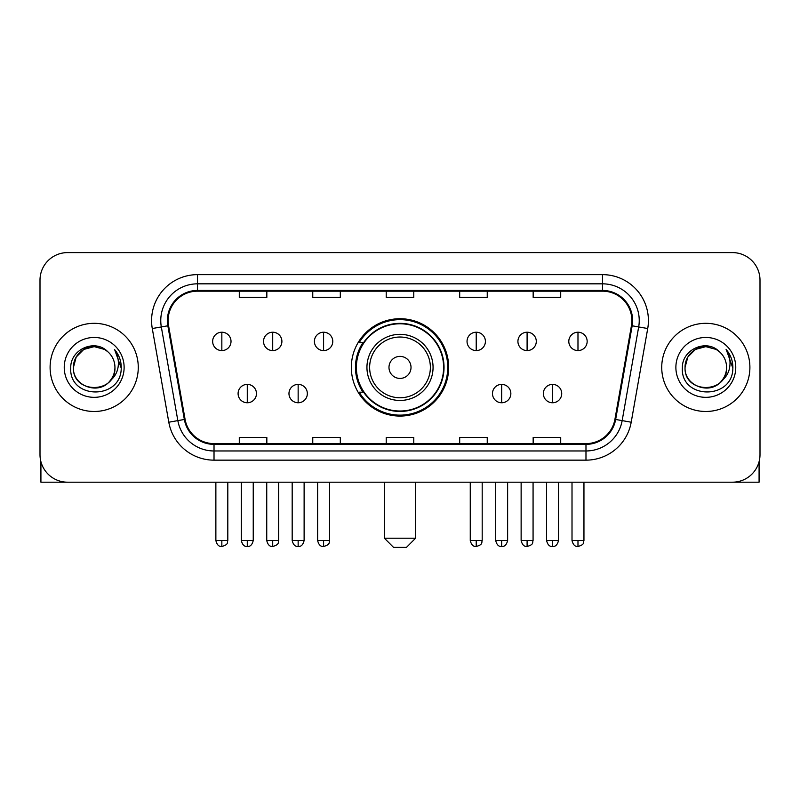 <?xml version="1.0" encoding="UTF-8"?>
<svg xmlns="http://www.w3.org/2000/svg" width="800" height="800" viewBox="0 0 800 800"><rect width="100%" height="100%" fill="white"/><g stroke="black" fill="none" stroke-linecap="round" stroke-linejoin="round"><path stroke-width="1.2" d="M351.33 367.4A48.67 48.67 0 0 0 400 416.07A48.67 48.67 0 0 0 448.67 367.4A48.67 48.67 0 0 0 400 318.72A48.67 48.67 0 0 0 351.33 367.4M363 392.19A44.54 44.54 0 0 1 363 342.6M40 280.15L40 454.64A27.55 27.55 0 0 0 67.55 482.19L732.45 482.19A27.55 27.55 0 0 0 760 454.64L760 280.15A27.55 27.55 0 0 0 732.45 252.6L67.55 252.6A27.55 27.55 0 0 0 40 280.15L40 454.64M50.1 367.4A44.08 44.08 0 0 0 94.18 411.48A44.08 44.08 0 0 0 138.27 367.4A44.08 44.08 0 0 0 94.18 323.32A44.08 44.08 0 0 0 50.1 367.4A44.08 44.08 0 0 0 94.18 411.48A44.08 44.08 0 0 0 138.27 367.4A44.08 44.08 0 0 0 94.18 323.32A44.08 44.08 0 0 0 50.1 367.4M661.73 367.4A44.08 44.08 0 0 0 705.82 411.48A44.08 44.08 0 0 0 749.9 367.4A44.08 44.08 0 0 0 705.82 323.32A44.08 44.08 0 0 0 661.73 367.4A44.08 44.08 0 0 0 705.82 411.48A44.08 44.08 0 0 0 749.9 367.4A44.08 44.08 0 0 0 705.82 323.32A44.08 44.08 0 0 0 661.73 367.4M168.11 320.56A29.39 29.39 0 0 1 197.5 291.17L602.5 291.17A29.39 29.39 0 0 1 631.44 325.66L614.92 419.34A29.39 29.39 0 0 1 585.98 443.62L214.02 443.62A29.39 29.39 0 0 1 185.08 419.34L168.56 325.66A29.39 29.39 0 0 1 168.11 320.56M167.38 320.56A30.12 30.12 0 0 0 167.84 325.79L184.35 419.47A30.12 30.12 0 0 0 214.02 444.36L585.98 444.36A30.12 30.12 0 0 0 615.65 419.47L632.16 325.79A30.12 30.12 0 0 0 602.5 290.44L197.5 290.44A30.12 30.12 0 0 0 167.38 320.56M152.28 328.53A45.92 45.92 0 0 1 197.5 274.64L602.5 274.64A45.92 45.92 0 0 1 647.72 328.53L631.2 422.21A45.92 45.92 0 0 1 585.98 460.15L214.02 460.15A45.92 45.92 0 0 1 168.8 422.21L152.28 328.53L161.32 326.94A36.73 36.73 0 0 1 197.5 283.83L602.5 283.83A36.73 36.73 0 0 1 638.68 326.94L622.16 420.61A36.73 36.73 0 0 1 585.98 450.97L214.02 450.97A36.73 36.73 0 0 1 177.84 420.61L161.32 326.94A36.73 36.73 0 0 1 160.77 320.56M732.45 252.6L67.55 252.6M67.55 482.19L732.45 482.19M760 454.64L760 280.15M615.65 419.47L622.16 420.61L638.68 326.94L647.72 328.53M386.22 291.17L386.22 297.39L413.78 297.39L413.78 291.17M312.76 291.17L312.76 297.39L340.31 297.39L340.31 291.17M239.29 291.17L239.29 297.39L266.84 297.39L266.84 291.17M459.69 291.17L459.69 297.39L487.24 297.39L487.24 291.17M533.16 291.17L533.16 297.39L560.71 297.39L560.71 291.17M413.78 443.62L413.78 437.4L386.22 437.4L386.22 443.62M340.31 443.62L340.31 437.4L312.76 437.4L312.76 443.62M266.84 443.62L266.84 437.4L239.29 437.4L239.29 443.62M487.24 443.62L487.24 437.4L459.69 437.4L459.69 443.62M560.71 443.62L560.71 437.4L533.16 437.4L533.16 443.62M107.78 351.72A20.76 20.76 0 0 1 114.94 367.4C116.21 394.17 72.16 394.17 73.43 367.4L76.21 357.02L83.81 349.42L94.18 346.64L104.56 349.42L107.78 351.72C95.04 338.37 70.52 349.36 70.75 367.4C68.42 399.44 120.37 400.28 121.21 368.95L121.25 367.4C121.17 360.59 118.91 354.61 114.46 349.46C117.84 355.02 119.04 361 118.04 367.4C117.07 372.84 114.42 377.29 110.09 380.73A20.76 20.76 0 0 0 114.94 367.4C116.21 394.17 72.16 394.17 73.43 367.4C73.11 354.53 86.34 343.71 99.09 347.23M110.09 380.73C99.07 395.62 72.35 386.1 73.43 367.4M64.24 367.4A29.94 29.94 0 0 0 94.18 397.34A29.94 29.94 0 0 0 124.12 367.4A29.94 29.94 0 0 0 94.18 337.46A29.94 29.94 0 0 0 64.24 367.4M114.66 349.69L121.24 368.18M40.92 461.7L40.92 482.19L147.45 482.19M406.43 547.4L393.57 547.4L384.39 538.21L415.61 538.21L406.43 547.4M411.02 367.4A11.02 11.02 0 0 0 400 356.38A11.02 11.02 0 0 0 388.98 367.4A11.02 11.02 0 0 0 400 378.42A11.02 11.02 0 0 0 411.02 367.4M433.06 367.4A33.06 33.06 0 0 0 400 334.34A33.06 33.06 0 0 0 366.94 367.4A33.06 33.06 0 0 0 400 400.46A33.06 33.06 0 0 0 433.06 367.4A33.06 33.06 0 0 1 400 400.46A33.06 33.06 0 0 1 366.94 367.4M443.62 367.4A43.62 43.62 0 0 0 400 323.78A43.62 43.62 0 0 0 356.38 367.4A43.62 43.62 0 0 0 400 411.02A43.62 43.62 0 0 0 443.62 367.4M447.76 367.4A47.76 47.76 0 0 1 359.19 392.19L363.61 392.19A44.03 44.03 0 0 0 429.13 400.42A44.03 44.03 0 0 0 429.13 334.38A44.03 44.03 0 0 0 363.61 342.6L359.19 342.6A47.76 47.76 0 0 1 447.76 367.4M221.84 332.22A9.18 9.18 0 0 0 212.65 341.41A9.18 9.18 0 0 0 221.84 350.59A9.18 9.18 0 0 0 231.02 341.41A9.18 9.18 0 0 0 221.84 332.22L221.84 350.59A9.18 9.18 0 0 0 231.02 341.41A9.18 9.18 0 0 0 221.84 332.22M272.71 332.22A9.18 9.18 0 0 0 263.53 341.41A9.18 9.18 0 0 0 272.71 350.59A9.18 9.18 0 0 0 281.9 341.41A9.18 9.18 0 0 0 272.71 332.22L272.71 350.59A9.18 9.18 0 0 0 281.9 341.41A9.18 9.18 0 0 0 272.71 332.22M323.59 332.22A9.18 9.18 0 0 0 314.41 341.41A9.18 9.18 0 0 0 323.59 350.59A9.18 9.18 0 0 0 332.78 341.41A9.18 9.18 0 0 0 323.59 332.22L323.59 350.59A9.18 9.18 0 0 0 332.78 341.41A9.18 9.18 0 0 0 323.59 332.22M476.22 332.22A9.18 9.18 0 0 0 467.04 341.41A9.18 9.18 0 0 0 476.22 350.59A9.18 9.18 0 0 0 485.41 341.41A9.18 9.18 0 0 0 476.22 332.22L476.22 350.59A9.18 9.18 0 0 0 485.41 341.41A9.18 9.18 0 0 0 476.22 332.22M527.1 332.22A9.18 9.18 0 0 0 517.92 341.41A9.18 9.18 0 0 0 527.1 350.59A9.18 9.18 0 0 0 536.29 341.41A9.18 9.18 0 0 0 527.1 332.22L527.1 350.59A9.18 9.18 0 0 0 536.29 341.41A9.18 9.18 0 0 0 527.1 332.22M577.98 332.22A9.18 9.18 0 0 0 568.8 341.41A9.18 9.18 0 0 0 577.98 350.59A9.18 9.18 0 0 0 587.16 341.41A9.18 9.18 0 0 0 577.98 332.22L577.98 350.59A9.18 9.18 0 0 0 587.16 341.41A9.18 9.18 0 0 0 577.98 332.22M247.28 384.39A9.18 9.18 0 0 0 238.09 393.57A9.18 9.18 0 0 0 247.28 402.76A9.18 9.18 0 0 0 256.46 393.57A9.18 9.18 0 0 0 247.28 384.39L247.28 402.76A9.18 9.18 0 0 0 256.46 393.57A9.18 9.18 0 0 0 247.28 384.39M298.15 384.39A9.18 9.18 0 0 0 288.97 393.57A9.18 9.18 0 0 0 298.15 402.76A9.18 9.18 0 0 0 307.34 393.57A9.18 9.18 0 0 0 298.15 384.39L298.15 402.76A9.18 9.18 0 0 0 307.34 393.57A9.18 9.18 0 0 0 298.15 384.39M501.66 384.39A9.18 9.18 0 0 0 492.48 393.57A9.18 9.18 0 0 0 501.66 402.76A9.18 9.18 0 0 0 510.85 393.57A9.18 9.18 0 0 0 501.66 384.39L501.66 402.76A9.18 9.18 0 0 0 510.85 393.57A9.18 9.18 0 0 0 501.66 384.39M552.54 384.39A9.18 9.18 0 0 0 543.36 393.57A9.18 9.18 0 0 0 552.54 402.76A9.18 9.18 0 0 0 561.72 393.57A9.18 9.18 0 0 0 552.54 384.39L552.54 402.76A9.18 9.18 0 0 0 561.72 393.57A9.18 9.18 0 0 0 552.54 384.39M759.08 461.7L759.08 482.19L652.55 482.19M719.41 351.72A20.76 20.76 0 0 1 726.57 367.4C727.84 394.17 683.79 394.17 685.06 367.4L687.84 357.02L695.44 349.42L705.82 346.64L716.19 349.42L719.41 351.72C706.68 338.37 682.15 349.36 682.38 367.4C680.05 399.44 732 400.28 732.84 368.95L732.88 367.4C732.81 360.59 730.54 354.61 726.09 349.46C729.48 355.02 730.67 361 729.67 367.4C728.7 372.84 726.05 377.29 721.72 380.73A20.76 20.76 0 0 0 726.57 367.4C727.84 394.17 683.79 394.17 685.06 367.4C684.74 354.53 697.97 343.71 710.72 347.23M721.72 380.73C710.7 395.62 683.98 386.1 685.06 367.4M675.88 367.4A29.94 29.94 0 0 0 705.82 397.34A29.94 29.94 0 0 0 735.76 367.4A29.94 29.94 0 0 0 705.82 337.46A29.94 29.94 0 0 0 675.88 367.4M726.29 349.69L732.87 368.18M602.5 274.64L602.5 290.44M161.32 326.94L167.84 325.79M214.02 460.15L214.02 444.36M585.98 444.36L585.98 460.15M168.8 422.21L184.35 419.47M632.16 325.79L638.68 326.94M197.5 274.64L197.5 290.44M622.16 420.61L631.2 422.21M430.37 367.4A30.37 30.37 0 0 0 400 337.03A30.37 30.37 0 0 0 369.63 367.4A30.37 30.37 0 0 0 400 397.77A30.37 30.37 0 0 0 430.37 367.4M221.84 540.51L215.87 540.51C216.91 544.77 218.9 546.76 221.84 546.48L221.84 540.51L227.81 540.51L227.81 482.19M272.71 540.51L266.74 540.51C267.79 544.77 269.78 546.76 272.71 546.48L272.71 540.51L278.68 540.51L278.68 482.19M323.59 540.51L317.62 540.51C318.66 544.77 320.65 546.76 323.59 546.48L323.59 540.51L329.56 540.51L329.56 482.19M476.22 540.51L470.26 540.51C471.3 544.77 473.29 546.76 476.22 546.48L476.22 540.51L482.19 540.51L482.19 482.19M527.1 540.51L521.13 540.51C522.17 544.77 524.16 546.76 527.1 546.48L527.1 540.51L533.07 540.51L533.07 482.19M577.98 540.51L572.01 540.51C573.05 544.77 575.04 546.76 577.98 546.48L577.98 540.51L583.95 540.51L583.95 482.19M247.28 540.51L241.31 540.51C242.35 544.77 244.34 546.76 247.28 546.48L247.28 540.51L253.24 540.51L253.24 482.19M298.15 540.51L292.18 540.51C293.23 544.77 295.22 546.76 298.15 546.48L298.15 540.51L304.12 540.51L304.12 482.19M501.66 540.51L495.69 540.51C496.74 544.77 498.73 546.76 501.66 546.48L501.66 540.51L507.63 540.51L507.63 482.19M552.54 540.51L546.57 540.51C547.61 544.77 549.6 546.76 552.54 546.48L552.54 540.51L558.51 540.51L558.51 482.19M415.61 482.19L415.61 538.21M384.39 482.19L384.39 538.21M215.87 540.51L215.87 482.19M227.81 540.51C226.96 542.36 229.08 544.46 221.84 546.48M266.74 540.51L266.74 482.19M278.68 540.51C277.84 542.36 279.96 544.46 272.71 546.48M317.62 540.51L317.62 482.19M329.56 540.51C328.72 542.36 330.84 544.46 323.59 546.48M470.26 540.51L470.26 482.19M482.19 540.51C481.35 542.36 483.47 544.46 476.22 546.48M521.13 540.51L521.13 482.19M533.07 540.51C532.23 542.36 534.35 544.46 527.1 546.48M572.01 540.51L572.01 482.19M583.95 540.51C583.11 542.36 585.22 544.46 577.98 546.48M241.31 540.51L241.31 482.19M253.24 540.51C252.2 544.77 250.21 546.76 247.28 546.48M292.18 540.51L292.18 482.19M304.12 540.51C303.08 544.77 301.09 546.76 298.15 546.48M495.69 540.51L495.69 482.19M507.63 540.51C506.59 544.77 504.6 546.76 501.66 546.48M546.57 540.51L546.57 482.19M558.51 540.51C557.47 544.77 555.48 546.76 552.54 546.48"/></g></svg>
